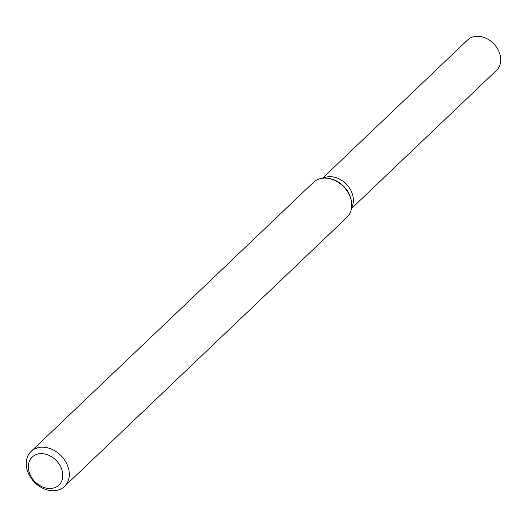 <?xml version="1.0" encoding="UTF-8"?>
<svg xmlns="http://www.w3.org/2000/svg" width="527" height="527" viewBox="0 0 527 527"><rect width="100%" height="100%" fill="white"/><g stroke="black" fill="none" stroke-linecap="round" stroke-linejoin="round"><path stroke-width="0.79" d="M45.546 447.416A24.202 18.781 46.4 0 1 66.712 463.688A24.202 18.781 46.4 0 1 64.465 486.493A24.202 18.781 46.4 0 1 34.176 481.928A24.202 18.781 46.4 0 1 31.073 451.448A24.202 18.781 46.4 0 1 45.546 447.416M31.073 451.448L313.499 182.342A24.202 18.781 46.4 0 1 327.972 178.31A24.202 18.781 46.4 0 1 328.11 178.33A24.202 18.781 46.4 0 1 351.608 202.994A24.202 18.781 46.4 0 1 346.891 217.387L64.465 486.493M43.781 453.833A19.361 15.026 46.4 0 1 61.29 481.915A19.361 15.026 46.4 0 1 31.613 477.488A19.361 15.026 46.4 0 1 43.781 453.833M332.794 176.874A20.975 16.278 46.4 0 1 349.954 188.798A20.975 16.278 46.4 0 1 351.595 207.612A20.975 16.278 46.4 0 0 349.954 188.798A20.975 16.278 46.4 0 0 332.794 176.874A20.975 16.278 46.4 0 0 323.499 178.119A20.975 16.278 46.4 0 1 332.794 176.874M322.511 178.218L467.601 39.973A20.975 16.278 46.4 0 1 480.143 36.475A20.975 16.278 46.4 0 1 498.489 50.579A20.975 16.278 46.4 0 1 496.539 70.348L351.45 208.587M351.608 202.994L351.509 202.052A23.135 17.958 -133.6 0 0 329.046 178.475A23.135 17.958 -133.6 0 0 328.914 178.455M329.046 178.475L328.11 178.33"/></g></svg>
